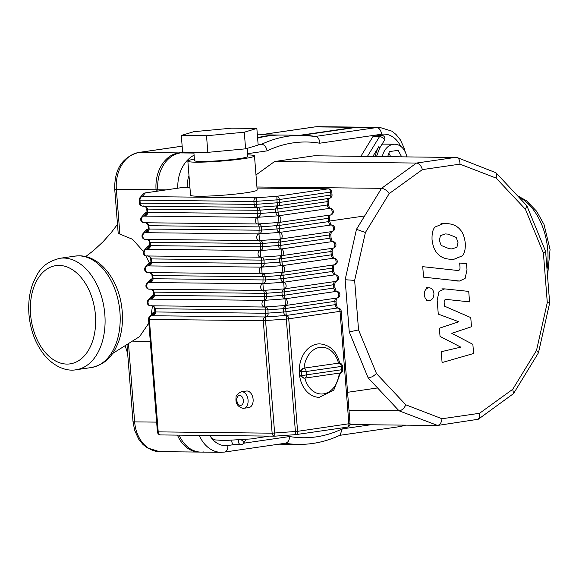 <?xml version="1.0" encoding="UTF-8"?>
<svg xmlns="http://www.w3.org/2000/svg" width="579" height="579" viewBox="0 0 579 579"><rect width="100%" height="100%" fill="white"/><g stroke="black" fill="none" stroke-linecap="round" stroke-linejoin="round"><path stroke-width="0.87" d="M440.395 235.689L439.345 240.451L441.162 245.453L449.21 248.724L452.069 248.927L456.94 247.168L457.996 242.485L456.172 237.412L448.059 234.126L445.229 233.923L440.395 235.689M437.058 253.081C440.134 256.866 444.455 258.907 450.035 259.211L453.523 259.443L462.317 255.831C464.51 253.58 465.502 249.397 465.292 243.281C464.532 237.086 462.86 232.584 460.269 229.776C457.207 225.998 452.865 223.95 447.234 223.639L443.804 223.414L435.01 227.026C432.817 229.306 431.833 233.518 432.05 239.655C432.803 245.829 434.474 250.302 437.058 253.081M423.56 277.153L459.523 281.039L465.111 278.441L467 269.734L466.529 263.771L459.668 263.018L459.987 267.057C460.182 269.619 459.299 270.748 457.352 270.444L422.735 266.673L423.56 277.153M457.801 270.473L457.352 270.444M433.91 293.459C433.324 289.623 431.55 287.734 428.583 287.799C425.674 288.588 424.233 290.94 424.262 294.863C424.848 298.699 426.622 300.581 429.589 300.523C432.499 299.727 433.939 297.374 433.91 293.459M426.397 287.727L428.583 287.799M426.245 300.53L429.589 300.523M472.869 344.331L451.786 333.316L471.487 326.744L470.763 317.582L444.448 306.132L444.187 302.868C443.984 300.306 444.86 299.169 446.814 299.466L469.555 301.876L468.729 291.396L444.658 288.885L439.041 291.49L437.167 300.226L438.281 314.122L458.792 321.765L439.389 328.206L440.033 336.406L460.79 347.139L441.241 351.728L442.088 362.548L473.593 353.501L472.869 344.331M446.387 299.437L446.814 299.466M241.414 391.759L246.451 391.028A8.352 5.421 81.7 0 1 253.11 399.358A8.352 5.421 81.7 0 1 248.854 407.565L243.817 408.296A8.352 5.421 -98.3 0 0 248.073 400.089A8.352 5.421 -98.3 0 0 241.964 391.722A8.352 5.421 -98.3 0 0 241.414 391.759C237.404 393.72 235.639 395.732 236.102 397.795C235.812 399.416 235.096 406.263 242.97 408.354L243.817 408.296A8.352 5.421 -98.3 0 1 243.274 408.333M247.703 154.897A33.423 2.562 175.5 0 1 254.485 155.91A33.423 2.562 175.5 0 1 243.006 158.762A33.423 2.562 175.5 0 1 207.434 161.946A33.423 2.562 175.5 0 1 187.857 161.15A33.423 2.562 175.5 0 1 194.399 159.095M254.485 155.91L257.17 189.955A33.423 2.562 175.5 0 1 245.684 192.814A33.423 2.562 175.5 0 1 210.112 195.999A33.423 2.562 175.5 0 1 190.534 195.203L187.857 161.15M247.19 148.354L247.826 156.431A26.735 2.048 175.5 0 1 238.642 158.718A26.735 2.048 175.5 0 1 210.177 161.266A26.735 2.048 175.5 0 1 194.515 160.629L193.856 152.205M184.093 187.285L189.912 187.328L184.093 187.285L145.372 192.908A3.344 2.171 -98.3 0 0 145.155 192.923A3.344 2.171 -98.3 0 0 144.967 192.966M147.03 212.413L146.907 212.428A3.344 2.171 -98.3 0 0 146.69 212.442A3.344 2.171 -98.3 0 0 146.501 212.479M143.483 206.102C143.252 205.4 147.58 207.767 146.762 208.99L147.573 209.099L146.798 207.405L144.214 206.16M257.069 207.34L257.872 210.278L260.152 210.191L259.298 208.179L257.46 207.311M148.333 229.023L148.217 229.038A3.344 2.171 -98.3 0 0 148 229.052A3.344 2.171 -98.3 0 0 147.811 229.089M146.769 209.012L147.03 212.298L146.19 214.78L143.773 216.09C146.378 215.678 147.732 214.454 147.84 212.421L147.573 209.099L257.872 210.278L257.691 217.306L259.24 216.546L260.232 214.997L260.152 210.191L277.811 208.831L277.652 205.834A3.344 2.171 -98.3 0 0 277.869 205.82A3.344 2.171 -98.3 0 0 279.577 202.534L279.346 199.632A3.344 2.171 -98.3 0 0 276.9 196.281L276.928 199.878L331.796 191.895A3.344 3.344 0 0 0 328.503 188.812A3.344 2.533 90.6 0 0 328.206 188.834A3.344 2.171 81.7 0 1 330.645 192.177L330.877 195.087L332.028 194.797L331.796 191.895M277.189 205.878L275.394 209.084L275.655 212.406L276.581 214.773L278.434 215.801L277.811 208.831L327.034 201.68L328.184 201.398L328.886 198.351M144.793 222.712C144.562 222.01 148.883 224.37 148.065 225.6L148.883 225.709L148.108 224.015L145.517 222.77M258.379 223.95L259.182 226.888L261.462 226.802L260.608 224.79L258.77 223.921M149.643 245.634L149.527 245.648A3.344 2.171 -98.3 0 0 149.302 245.662A3.344 2.171 -98.3 0 0 149.121 245.699M148.079 225.622L148.34 228.908L147.493 231.39L145.083 232.693C147.688 232.288 149.042 231.064 149.143 229.031L148.883 225.709L259.182 226.888L258.994 233.916L260.55 233.156L261.542 231.607L261.462 226.802L279.121 225.441L278.962 222.445A3.344 2.171 -98.3 0 0 279.179 222.43A3.344 2.171 -98.3 0 0 280.866 218.978A3.344 2.171 -98.3 0 0 278.434 215.801L278.94 222.452L258.191 223.964L257.691 217.306A3.344 2.533 90.6 0 0 255.426 220.802A3.344 2.533 90.6 0 0 257.916 223.972A3.344 2.533 90.6 0 0 258.176 223.957M278.499 222.488L276.704 225.694L277.008 229.385L277.884 231.383L279.744 232.411L279.121 225.441L328.344 218.29L329.487 218.008L330.196 214.961M146.096 239.322C145.872 238.62 150.193 240.98 149.375 242.21L150.193 242.319L149.411 240.625L146.827 239.373M259.682 240.56L260.485 243.498L262.772 243.412L261.911 241.4L260.08 240.531M150.953 262.244L150.829 262.258A3.344 2.171 -98.3 0 0 150.612 262.273A3.344 2.171 -98.3 0 0 150.424 262.309M149.389 242.232L149.643 245.518L148.803 248L146.386 249.303C148.991 248.898 150.352 247.674 150.453 245.641L150.193 242.319L260.485 243.498L260.304 250.526L261.853 249.766L262.852 248.217L262.772 243.412L280.431 242.051L280.265 239.055A3.344 2.171 -98.3 0 0 280.482 239.04A3.344 2.171 -98.3 0 0 282.176 235.588A3.344 2.171 -98.3 0 0 279.744 232.411L280.25 239.062L259.501 240.574L258.994 233.916A3.344 2.533 90.6 0 0 256.729 237.412A3.344 2.533 90.6 0 0 259.218 240.582A3.344 2.533 90.6 0 0 259.486 240.567A3.344 3.344 0 0 1 259.218 240.582L145.307 239.359A3.344 2.533 -89.4 0 1 142.818 236.189A3.344 2.533 -89.4 0 1 145.083 232.693A3.344 3.322 -139.4 0 0 144.96 239.322M279.809 239.098L278.007 242.297L278.318 245.995L279.194 247.993L281.054 249.021L280.431 242.051L329.646 234.9L330.797 234.618L331.499 231.571M147.406 255.932C147.175 255.23 151.503 257.59 150.685 258.82L151.495 258.929L150.721 257.235L148.137 255.983M260.991 257.17L261.795 260.109L264.075 260.022L263.221 258.01L261.382 257.141M152.255 278.854L152.139 278.868A3.344 2.171 -98.3 0 0 151.922 278.883A3.344 2.171 -98.3 0 0 151.734 278.919M150.692 258.842L150.953 262.128L150.113 264.603L147.696 265.913C150.301 265.508 151.655 264.285 151.756 262.251L151.495 258.929L261.795 260.109L261.614 267.136L263.163 266.376L264.154 264.827L264.075 260.022L281.734 258.661L281.56 255.672A3.344 2.171 -98.3 0 0 281.792 255.65A3.344 2.171 -98.3 0 0 283.478 252.198A3.344 2.171 -98.3 0 0 281.054 249.021L281.575 255.665M281.112 255.708L279.317 258.907L279.621 262.605L280.728 264.856L282.357 265.631L281.734 258.661L330.956 251.51L332.1 251.228L332.809 248.181M148.709 272.543C148.485 271.841 152.805 274.2 151.988 275.43L152.805 275.539L152.024 273.845L149.44 272.593M262.301 273.78L263.105 276.719L265.385 276.632L264.531 274.62L262.692 273.751M153.565 295.464L153.442 295.471A3.344 2.171 -98.3 0 0 153.225 295.485A3.344 2.171 -98.3 0 0 153.037 295.529M152.002 275.452L152.263 278.731L151.416 281.213L148.998 282.523C151.611 282.118 152.965 280.895 153.066 278.861L152.805 275.539L263.105 276.719L262.917 283.746L264.465 282.986L265.464 281.437L265.385 276.632L283.044 275.271L282.863 272.282A3.344 2.171 -98.3 0 0 283.102 272.26A3.344 2.171 -98.3 0 0 284.788 268.808A3.344 2.171 -98.3 0 0 282.357 265.631L282.878 272.275A3.344 3.344 0 0 0 283.102 272.26L334.401 264.806A3.344 2.171 81.7 0 1 334.184 264.82M282.422 272.318L280.627 275.517L280.931 279.216L281.807 281.213L283.667 282.241L283.044 275.271L332.259 268.12L333.41 267.838L334.119 264.791M150.019 289.153C149.787 288.443 154.115 290.81 153.297 292.04L154.108 292.142L153.334 290.455L150.75 289.203M263.604 290.39L264.408 293.329L266.695 293.242L265.833 291.23L263.995 290.361M154.868 312.074L154.752 312.081A3.344 2.171 -98.3 0 0 154.535 312.095A3.344 2.171 -98.3 0 0 154.347 312.139M153.305 292.062L153.565 295.341L152.726 297.823L150.308 299.133C152.914 298.728 154.267 297.505 154.376 295.464L154.108 292.142L264.408 293.329L264.227 300.356L265.775 299.596L266.767 298.047L266.695 293.242L284.354 291.881L284.173 288.892A3.344 2.171 -98.3 0 0 284.405 288.87A3.344 2.171 -98.3 0 0 286.091 285.418A3.344 2.171 -98.3 0 0 283.667 282.241L284.188 288.885A3.344 3.344 0 0 0 284.405 288.87L335.711 281.416A3.344 2.171 81.7 0 1 335.494 281.43M283.724 288.928L281.93 292.127L282.19 295.449L283.117 297.823L284.969 298.851L284.354 291.881L333.569 284.73L334.72 284.448L335.422 281.401M154.615 308.629L155.418 308.752L154.644 307.065L152.053 305.813M264.914 307L265.718 309.939L267.997 309.845L267.143 307.84L265.305 306.971M154.615 308.672L154.875 311.951L154.028 314.433L151.618 315.743C154.224 315.331 155.577 314.115 155.679 312.074L155.418 308.752L265.718 309.939L265.529 316.966L267.085 316.206L268.077 314.658L267.997 309.845L285.657 308.491L285.483 305.502A3.344 2.171 -98.3 0 0 285.715 305.48A3.344 2.171 -98.3 0 0 287.401 302.028A3.344 2.171 -98.3 0 0 284.969 298.851L285.498 305.495A3.344 3.344 0 0 0 285.715 305.48L337.014 298.026A3.344 2.171 81.7 0 1 336.797 298.04M285.034 305.538L283.24 308.737L283.544 312.436L284.419 314.433L286.279 315.461L285.657 308.491L334.879 301.341L336.023 301.058L336.732 298.011M364.647 215.953L329.726 221.026M347.566 392.309L377.559 387.952M256.852 128.437L258.162 145.047L245.597 148.832L207.825 152.357L182.617 152.082L181.307 135.472L193.864 131.686L231.636 128.162L256.852 128.437L244.295 132.222L206.522 135.747L181.307 135.472M245.597 148.832L244.295 132.222M207.825 152.357L206.522 135.747M340.459 372.89L333.736 390.232L319.203 397.332A26.735 20.243 -89.4 0 1 299.56 375.409A26.735 20.243 -89.4 0 1 299.263 371.617A26.735 20.243 -89.4 0 1 319.774 343.861C330.189 344.881 336.891 351.511 339.873 363.742M304.163 378.174L299.56 375.409L301.746 375.438A3.344 2.533 90.6 0 0 304.199 378.174A3.344 2.533 90.6 0 0 304.496 378.152A3.344 2.171 -98.3 0 0 304.713 378.138A3.344 2.171 -98.3 0 0 306.414 374.859A3.344 0.413 172.4 0 1 301.746 375.438A26.735 20.243 90.6 0 1 301.442 371.638L306.153 371.537A3.344 2.171 -98.3 0 0 303.714 368.186A3.344 2.533 90.6 0 0 301.442 371.638L299.263 371.617L303.693 368.186L339.113 363.069M234.618 444.527A3.344 2.533 -89.4 0 1 234.321 444.542A3.344 2.533 -89.4 0 1 231.918 440.337M360.891 156.294L373.021 136.463A3.344 2.533 -89.4 0 1 374.722 135.233A3.344 2.533 -89.4 0 1 375.018 135.211L381.568 135.283A3.344 2.533 90.6 0 0 379.571 136.528L367.441 156.359M348.985 410.279L399.047 410.815L437.594 425.456C440.054 424.783 441.524 422.547 442.001 418.747L405.821 404.815C404.099 408.477 401.84 410.482 399.047 410.815L368.179 377.964L372.427 376.712L376.516 373.629L358.546 329.929L349.246 331.933L368.179 377.964M358.546 329.929L354.645 280.374L365.407 232.497L389.197 193.603L422.388 169.604L459.936 164.147C460.03 160.738 459.06 158.523 457.026 157.502L314.122 155.787L274.569 161.534L255.99 174.967M382.01 144.258A16.711 12.651 -89.4 0 1 383.783 144.113L394.697 144.229A16.711 12.651 -89.4 0 1 406.791 156.786M256.938 187.003L381.532 188.334L356.476 229.313L345.142 279.737L349.246 331.933M387.698 156.576L389.377 151.604L398.099 150.337L401.616 156.728M390.702 156.612L388.835 153.225M382.343 156.525A16.711 12.651 -89.4 0 1 394.697 144.229M258.096 144.207L261.665 144.243C264.386 144.67 266.217 146.871 267.151 150.851A147.884 111.957 -89.4 0 1 319.709 143.216C319.507 139.134 318.074 136.876 315.417 136.441A154.571 117.016 90.6 0 0 301.963 135.269L356.548 127.337A33.423 25.302 -89.4 0 1 359.523 127.141L318.037 126.692A33.423 25.302 -89.4 0 0 315.063 126.895A6.687 4.335 -98.3 0 0 314.629 126.924L260.224 134.82M285.302 443.239A154.571 117.016 90.6 0 0 298.648 444.39C312.921 444.513 326.751 441.43 340.141 435.155L342.196 428.901A147.884 111.957 -89.4 0 1 289.63 436.537C289.334 440.619 287.85 442.841 285.194 443.217M300.168 135.247L354.789 127.322A33.423 25.302 -89.4 0 1 357.757 127.119L379.592 127.351A33.423 25.302 90.6 0 0 376.625 127.554A6.687 4.335 81.7 0 1 381.51 134.241A26.735 20.243 -89.4 0 1 400.654 146.27M459.936 164.147L496.116 178.079L525.421 209.265L526.854 205.748L495.928 172.723L457.026 157.502M496.116 178.079L496.731 174.959L495.928 172.723M525.421 209.265L543.391 252.965L545.606 251.387L526.854 205.748M543.391 252.965L547.293 302.52L549.666 302.962L538.456 352.799L513.544 393.59L478.276 419.254L437.594 425.456M547.293 302.52L536.523 350.396L538.456 352.799M536.523 350.396L512.733 389.291L513.544 393.59M512.733 389.291L479.542 413.29L479.658 416.88L478.276 419.254M354.645 280.374L345.142 279.737M365.407 232.497L356.476 229.313M389.197 193.603C386.938 190.433 384.384 188.682 381.532 188.334L416.496 163.054C419.239 163.473 421.201 165.659 422.388 169.604M274.569 161.534L416.496 163.054L456.042 157.314M156.192 191.323L156.069 189.774A33.423 25.302 -89.4 0 1 178.621 152.899L184.129 152.103M199.285 435.35A33.423 25.302 90.6 0 0 221.019 452.308L199.183 452.076A33.423 25.302 -89.4 0 1 177.449 435.119M315.852 136.478L301.963 135.269L280.127 135.037A154.571 117.016 90.6 0 0 257.583 137.686M349.969 424.552L437.152 425.485M125.39 346.249A154.571 117.016 90.6 0 0 127.641 353.328M127.185 347.559L127.062 345.207M143.476 251.576L132.54 239.279L119.875 234.104L118.167 232.932L114.722 189.138A6.687 0.514 175.5 0 0 116.35 189.347A33.423 25.302 -89.4 0 1 138.902 152.472A6.687 4.335 -98.3 0 0 138.461 152.501C122.27 157.097 114.36 169.314 114.722 189.138M157.937 191.07L157.835 189.789A33.423 25.302 -89.4 0 1 180.387 152.921L185.895 152.118M149.244 262.794L146.009 255.911M112.521 353.574L139.582 336.609L148.839 323.075M151.155 314.766L152.494 305.965M153.109 295.507L153.138 291.288M133.221 341.147L150.279 341.328M203.917 451.895A33.423 25.302 -89.4 0 1 200.942 452.09A33.423 25.302 -89.4 0 1 179.208 435.14M257.619 138.149A154.571 117.016 -89.4 0 1 281.893 135.052L257.351 134.791M240.495 405.38A5.016 3.25 81.7 0 1 236.825 400.364A5.016 3.25 81.7 0 1 239.706 395.414A5.016 3.25 81.7 0 1 243.375 400.429A5.016 3.25 81.7 0 1 240.495 405.38M336.276 298.134A3.344 2.171 -98.3 0 0 334.879 301.341L335.14 304.663L336.283 304.38L336.023 301.058M154.875 311.951L265.978 313.261L285.917 311.806L335.14 304.663A3.344 2.171 -98.3 0 0 337.586 308.006A3.344 2.533 -89.4 0 1 337.883 307.985A3.344 3.344 0 0 1 341.176 311.068L340.025 311.35L348.884 423.886A3.344 2.171 81.7 0 1 347.183 427.164A3.344 2.171 81.7 0 1 346.959 427.179M334.973 281.524A3.344 2.171 -98.3 0 0 333.569 284.73L333.83 288.053L334.98 287.77L334.72 284.448M153.565 295.341L266.955 296.564L284.615 295.203L333.83 288.053A3.344 2.171 -98.3 0 0 336.276 291.396A3.344 2.533 -89.4 0 1 336.573 291.382A3.344 3.344 0 0 1 339.873 294.494A3.344 3.344 0 0 1 337.014 298.026A3.344 2.171 81.7 0 0 338.708 294.573A3.344 2.171 81.7 0 0 336.276 291.396L284.969 298.851L264.227 300.356A3.344 2.533 90.6 0 0 261.961 303.852A3.344 2.533 90.6 0 0 264.451 307.022A3.344 2.533 90.6 0 0 264.712 307.008L264.227 300.356L150.308 299.133A3.344 3.322 -139.4 0 0 150.185 305.763M333.663 264.914A3.344 2.171 -98.3 0 0 332.259 268.12L332.527 271.442L333.67 271.16L333.41 267.838M152.263 278.731L265.645 279.954L283.305 278.593L332.527 271.442A3.344 2.171 -98.3 0 0 334.966 274.786A3.344 2.533 -89.4 0 1 335.263 274.772A3.344 3.344 0 0 1 338.563 277.891A3.344 3.344 0 0 1 335.711 281.416A3.344 2.171 81.7 0 0 337.398 277.963A3.344 2.171 81.7 0 0 334.966 274.786L283.667 282.241L262.917 283.746A3.344 2.533 90.6 0 0 260.651 287.242A3.344 2.533 90.6 0 0 263.141 290.412A3.344 2.533 90.6 0 0 263.402 290.397L262.917 283.746L148.998 282.523A3.344 3.322 -139.4 0 0 148.883 289.153M332.36 248.304A3.344 2.171 -98.3 0 0 330.956 251.51L331.217 254.832L332.368 254.55L332.1 251.228M150.685 258.82L150.945 262.142L151.756 262.251L262.055 263.431L281.995 261.983L331.217 254.832A3.344 2.171 -98.3 0 0 333.663 258.176A3.344 2.533 -89.4 0 1 333.96 258.162A3.344 3.344 0 0 1 337.26 261.281A3.344 3.344 0 0 1 334.401 264.806A3.344 2.171 81.7 0 0 336.088 261.353A3.344 2.171 81.7 0 0 333.663 258.176L282.357 265.631L261.614 267.136A3.344 2.533 90.6 0 0 259.341 270.632A3.344 2.533 90.6 0 0 261.838 273.802A3.344 2.533 90.6 0 0 262.099 273.787L261.614 267.136L147.696 265.913A3.344 3.322 -139.4 0 0 147.573 272.543M331.05 231.694A3.344 2.171 -98.3 0 0 329.646 234.9L329.907 238.222L331.058 237.94L330.797 234.618M149.375 242.21L149.635 245.532L150.453 245.641L260.753 246.82L280.692 245.373L329.907 238.222A3.344 2.171 -98.3 0 0 332.353 241.566A3.344 2.533 -89.4 0 1 332.65 241.552A3.344 3.344 0 0 1 335.95 244.671A3.344 3.344 0 0 1 333.099 248.196A3.344 2.171 81.7 0 1 332.874 248.21M329.74 215.084A3.344 2.171 -98.3 0 0 328.344 218.29L328.604 221.612L329.748 221.33L329.487 218.008M148.065 225.6L148.333 228.922L149.143 229.031L259.443 230.21L279.382 228.763L328.604 221.612A3.344 2.171 -98.3 0 0 331.043 224.963A3.344 2.533 -89.4 0 1 331.347 224.942A3.344 3.344 0 0 1 334.64 228.061A3.344 3.344 0 0 1 331.789 231.586A3.344 2.171 81.7 0 1 331.572 231.6M328.438 198.474A3.344 2.171 -98.3 0 0 327.034 201.68L327.294 205.002L328.445 204.72L328.184 201.398M146.762 208.997L147.023 212.312L147.84 212.421L258.133 213.6L278.079 212.153L327.294 205.002A3.344 2.171 -98.3 0 0 329.74 208.353A3.344 2.533 -89.4 0 1 330.037 208.331A3.344 3.344 0 0 1 333.338 211.451A3.344 3.344 0 0 1 330.479 214.983A3.344 2.171 81.7 0 1 330.262 214.997M295.623 434.634L274.895 436.153L295.637 434.641A3.344 3.344 0 0 0 295.876 434.619L347.183 427.164A3.344 3.344 0 0 0 350.034 423.596L297.584 431.333L288.726 318.805L286.308 319.058L295.659 434.634A3.344 2.171 -98.3 0 0 295.876 434.619A3.344 2.171 -98.3 0 0 297.584 431.333L272.13 433.186A3.344 2.533 90.6 0 0 274.612 436.161A3.344 2.533 90.6 0 0 274.873 436.146M160.998 434.916A3.344 2.533 -89.4 0 1 160.701 434.938L274.612 436.161A3.344 3.344 0 0 0 274.895 436.153L265.558 320.563L263.279 320.657L272.13 433.186L157.401 431.862L148.557 319.347M160.701 434.938A3.344 2.533 -89.4 0 1 158.219 431.963L149.36 319.434L148.557 319.311L157.401 431.862A3.344 3.344 0 0 0 160.701 434.938M139.177 200.175L139.394 203.063L140.212 203.164L139.98 200.254A3.344 2.533 -89.4 0 1 142.239 196.571A3.344 3.322 -139.4 0 0 139.177 200.131L253.899 201.478L254.13 204.387L256.41 204.3L256.15 197.794A3.344 2.533 90.6 0 0 253.899 201.478L276.928 199.878L277.153 202.788L330.877 195.087A3.344 2.171 81.7 0 1 329.176 198.373A3.344 2.171 81.7 0 1 328.952 198.387M184.129 187.263L145.155 192.923A3.344 3.344 0 0 0 143.1 194.059A3.344 3.322 40.6 0 1 145.372 192.908L142.239 196.571L256.15 197.794L276.9 196.281L328.206 188.834L257.018 188.066M147.03 212.392L146.69 212.442A3.344 3.344 0 0 0 144.634 213.571A3.344 3.322 40.6 0 1 146.907 212.428L143.773 216.09A3.344 3.322 -139.4 0 0 143.65 222.712M142.991 206.124A3.344 2.533 -89.4 0 1 142.695 206.138A3.344 2.533 -89.4 0 1 140.212 203.164L254.13 204.387A3.344 2.533 90.6 0 0 256.606 207.362A3.344 2.533 90.6 0 0 256.866 207.347M143.1 194.059L139.959 197.721A3.344 3.344 0 0 0 139.17 200.153L139.394 203.063A3.344 3.344 0 0 0 142.695 206.138L256.606 207.362A3.344 3.344 0 0 0 256.888 207.354L256.41 204.3L277.153 202.788L277.631 205.842L256.902 207.347L277.631 205.842A3.344 3.344 0 0 0 277.869 205.82L329.176 198.373A3.344 3.344 0 0 0 332.028 194.797M148.333 229.002L148 229.052A3.344 3.344 0 0 0 145.937 230.181A3.344 3.322 40.6 0 1 148.217 229.038L145.083 232.693L258.994 233.916L279.744 232.411L331.043 224.963A3.344 2.171 81.7 0 1 333.475 228.14A3.344 2.171 81.7 0 1 331.789 231.586L280.482 239.04A3.344 3.344 0 0 1 280.25 239.062L259.501 240.574M144.294 222.734A3.344 2.533 -89.4 0 1 143.997 222.749A3.344 2.533 -89.4 0 1 141.508 219.579A3.344 2.533 -89.4 0 1 143.773 216.09L257.691 217.306L278.434 215.801L329.74 208.353A3.344 2.171 81.7 0 1 332.165 211.53A3.344 2.171 81.7 0 1 330.479 214.983L279.179 222.43A3.344 3.344 0 0 1 278.94 222.452L258.191 223.964A3.344 3.344 0 0 1 257.916 223.972L143.997 222.749A3.344 3.344 0 0 1 141.493 217.234L144.634 213.571M149.643 245.612L149.302 245.662A3.344 3.344 0 0 0 147.247 246.792A3.344 3.322 40.6 0 1 149.527 245.648L146.386 249.303A3.344 3.322 -139.4 0 0 146.263 255.932M145.604 239.337A3.344 2.533 -89.4 0 1 145.307 239.359A3.344 3.344 0 0 1 142.803 233.844L145.937 230.181M150.945 262.222L150.612 262.273A3.344 3.344 0 0 0 148.557 263.402A3.344 3.322 40.6 0 1 150.829 262.258L147.696 265.913A3.344 2.533 -89.4 0 0 145.43 269.409A3.344 2.533 -89.4 0 0 147.92 272.579A3.344 2.533 -89.4 0 0 148.217 272.557M146.907 255.947A3.344 2.533 -89.4 0 1 146.61 255.969A3.344 2.533 -89.4 0 1 144.12 252.799A3.344 2.533 -89.4 0 1 146.386 249.303L260.304 250.526A3.344 2.533 90.6 0 0 258.039 254.022A3.344 2.533 90.6 0 0 260.528 257.192A3.344 2.533 90.6 0 0 260.789 257.177L260.304 250.526L281.054 249.021L332.353 241.566A3.344 2.171 81.7 0 1 334.785 244.751A3.344 2.171 81.7 0 1 333.099 248.196L281.792 255.65A3.344 3.344 0 0 1 281.553 255.672L260.811 257.185A3.344 3.344 0 0 1 260.528 257.192L146.61 255.969A3.344 3.344 0 0 1 144.113 250.454L147.247 246.792M152.255 278.832L151.922 278.883A3.344 3.344 0 0 0 149.86 280.012A3.344 3.322 40.6 0 1 152.139 278.868L148.998 282.523A3.344 2.533 -89.4 0 0 146.733 286.019A3.344 2.533 -89.4 0 0 149.23 289.189A3.344 2.533 -89.4 0 0 149.527 289.167M282.841 272.275L262.113 273.795A3.344 3.344 0 0 1 261.838 273.802L147.92 272.579A3.344 3.344 0 0 1 145.416 267.064L148.557 263.402M153.565 295.442L153.225 295.485A3.344 3.344 0 0 0 151.17 296.622A3.344 3.322 40.6 0 1 153.442 295.471L150.308 299.133A3.344 2.533 -89.4 0 0 148.043 302.629A3.344 2.533 -89.4 0 0 150.533 305.799A3.344 2.533 -89.4 0 0 150.829 305.777M284.151 288.885L263.423 290.405A3.344 3.344 0 0 1 263.141 290.412L149.23 289.189A3.344 3.344 0 0 1 146.726 283.674L149.86 280.012M152.472 313.232A3.344 3.322 40.6 0 1 154.752 312.081L151.618 315.743A3.344 3.322 -139.4 0 0 148.557 319.311A3.344 3.344 0 0 1 149.339 316.894L152.472 313.232A3.344 3.344 0 0 1 154.535 312.095L154.868 312.052M285.454 305.495L264.726 307.015A3.344 3.344 0 0 1 264.451 307.022L150.533 305.799A3.344 3.344 0 0 1 148.036 300.284L151.17 296.622M149.36 319.434A3.344 2.533 -89.4 0 1 151.618 315.743L265.529 316.966A3.344 2.533 90.6 0 0 263.279 320.657L149.36 319.434M265.558 320.563L265.529 316.966L286.279 315.461L286.308 319.058L265.558 320.563M288.726 318.805A3.344 2.171 -98.3 0 0 286.279 315.461L337.586 308.006A3.344 2.171 81.7 0 1 340.025 311.35L288.726 318.805M338.831 363.084L338.853 363.084A3.344 2.171 81.7 0 1 341.299 366.435A3.344 0.413 -7.6 0 0 342.428 365.964A3.344 3.344 0 0 0 339.149 363.069A3.344 2.533 90.6 0 0 338.853 363.084L338.491 363.142A23.392 17.71 -89.4 0 0 319.847 347.364A23.392 17.71 -89.4 0 0 304.076 368.135L303.693 368.186M304.127 378.174L304.199 378.174A3.344 3.344 0 0 0 304.713 378.138L339.859 373.035A3.344 3.344 0 0 0 342.717 369.648L341.559 369.757A3.344 2.171 81.7 0 1 339.859 373.035A3.344 2.171 81.7 0 1 339.641 373.05M341.559 369.757L306.414 374.859A23.392 17.71 -89.4 0 1 306.153 371.537L341.299 366.435A23.392 17.71 -89.4 0 1 341.559 369.757M339.272 373.122A23.392 17.71 -89.4 0 1 323.502 393.872A23.392 17.71 -89.4 0 1 304.865 378.116M372.847 156.417L378.869 146.581A3.344 1.353 -148.6 0 1 379.534 148.296L384.384 140.364A3.344 1.353 -148.6 0 0 383.718 138.649A3.344 1.353 -148.6 0 0 379.571 136.528L373.021 136.463M378.869 146.581A22.914 17.348 90.6 0 0 375.344 156.446M241.052 439.808A3.344 1.353 31.4 0 1 243.093 441.299A3.344 1.353 31.4 0 1 243.759 443.015L245.966 439.418M238.584 439.975A3.344 2.533 90.6 0 0 240.871 444.614A3.344 3.344 0 0 0 243.759 443.015M319.709 143.216L381.51 134.241M247.609 153.688L267.151 150.851M289.63 436.537L243.629 443.217M370.64 424.776L342.196 428.901M234.473 444.549L227.837 445.512A26.735 20.243 -89.4 0 1 211.581 438.151M187.205 187.299A26.735 20.243 -89.4 0 1 188.986 175.56M301.963 135.269A154.571 117.016 90.6 0 0 261.665 144.243L258.14 144.757M227.837 445.512A6.687 4.335 81.7 0 1 224.428 452.076L285.635 443.188M405.647 425.152L400.588 426.499A6.687 4.335 -98.3 0 0 402.752 425.116M194.088 155.186A33.423 25.302 90.6 0 0 177.804 188.182M354.789 127.322L376.625 127.554L315.526 136.427M479.542 413.29L442.001 418.747M405.821 404.815L376.516 373.629M178.621 152.899L193.922 153.066M156.069 189.774L166.115 189.883M518.552 196.795A56.315 36.542 81.7 0 1 547.756 250.099A56.315 36.542 81.7 0 1 547.017 269.351M91.243 367.556C107.542 363.981 113.802 353.726 118.623 341.617C122.516 330.385 123.472 318.247 121.474 305.198C117.559 278.651 99.682 255.795 79.345 255.817L75.06 256.099A56.315 36.542 81.7 0 1 78.744 255.853A56.315 36.542 81.7 0 1 119.672 309.396A56.315 36.542 81.7 0 1 91.243 367.556L76.131 369.749A56.315 36.542 -98.3 0 0 104.828 314.419A56.315 36.542 -98.3 0 0 63.632 258.046A56.315 36.542 -98.3 0 0 59.948 258.292C41.464 263.04 37.678 272.702 32.496 284.434C29.319 293.582 28.139 303.505 28.95 314.202C30.238 329.06 34.805 341.943 42.643 352.857C53.282 367.122 66.99 371.595 76.131 369.749M30.578 314.404A49.628 32.2 81.7 0 1 59.123 265.421A49.628 32.2 81.7 0 1 95.426 315.099A49.628 32.2 81.7 0 1 66.889 364.082A49.628 32.2 81.7 0 1 30.578 314.404M127.148 347.045L133.018 421.678A6.687 0.514 -4.5 0 0 134.646 421.881L128.538 344.259M133.018 421.678L134.668 430.392L138.699 439.171L142.999 444.491L147.146 447.835L159.457 451.649A33.423 25.302 -89.4 0 1 134.646 421.881L156.634 422.12M260.441 134.82L315.063 126.895L356.548 127.337M119.875 234.104L116.35 189.347L157.835 189.789M180.387 152.921L138.902 152.472L182.153 146.19M441.039 223.385L443.804 223.414M450.759 259.414L453.523 259.443M456.759 281.01L459.523 281.039M441.893 288.856L444.658 288.885M269.467 436.103L251.329 438.911L224.428 440.539L214.997 439.902L211.559 438.129L209.721 435.466M337.962 307.999C337.781 308.578 337.224 307.377 336.283 304.38M336.652 291.389C336.471 291.968 335.914 290.767 334.98 287.77M335.342 274.779C335.169 275.358 334.611 274.156 333.67 271.16M334.04 258.169C333.859 258.748 333.301 257.546 332.368 254.55M332.73 241.559C332.556 242.145 331.991 240.936 331.058 237.94M331.427 224.949C331.246 225.535 330.689 224.326 329.748 221.33M330.117 208.339C329.936 208.925 329.379 207.716 328.445 204.72M257.018 188.045L328.503 188.812M147.023 212.312L146.19 214.78M148.333 228.922L147.493 231.39M149.635 245.532L148.803 248M150.945 262.142L150.113 264.603M151.988 275.43L152.248 278.752L151.416 281.213M153.297 292.04L153.558 295.362L152.726 297.823M154.028 314.433L154.868 311.972L154.6 308.65C155.418 307.42 151.097 305.053 151.329 305.763M341.176 311.068L350.034 423.596M281.553 255.672L260.811 257.185M282.863 272.282L262.113 273.795M284.166 288.892L263.423 290.405M285.476 305.502L264.726 307.015M342.717 369.648L342.428 365.964M384.384 140.364A3.344 3.344 0 0 0 381.568 135.283M379.534 148.296L376.538 156.46M234.321 444.542L240.871 444.614M221.019 452.308L224.428 452.076M400.588 426.499L339.779 435.328M405.271 152.045L404.374 148.579L400.342 139.814L396.058 134.509L391.918 131.172L379.592 127.351M278.832 444.18L298.648 444.39M545.606 251.387L549.666 302.955M517.546 195.731L526.535 200.79L536.617 211.234L544.014 224.464L550.05 249.527L547.546 276.053M314.629 126.924L318.037 126.692M182.146 146.161L138.461 152.501M159.457 451.649L200.942 452.09M75.06 256.099L59.948 258.292M117.486 224.334L111.139 232.744L102.896 241.928L93.537 250.562L85.685 256.598"/></g></svg>
